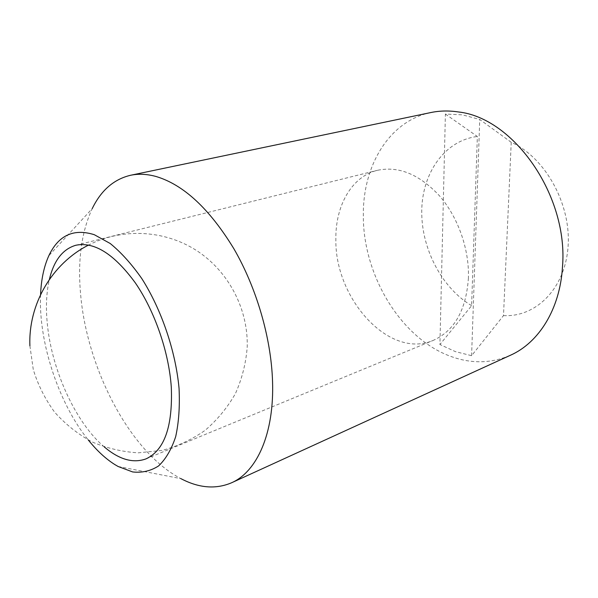 <?xml version="1.0" encoding="UTF-8"?>
<svg xmlns="http://www.w3.org/2000/svg" width="598" height="598" viewBox="0 0 598 598"><rect width="100%" height="100%" fill="white"/><g stroke="black" fill="none" stroke-linecap="round" stroke-linejoin="round"><path stroke-width="0.45" stroke-dasharray="2.99 2.24" d="M118.112 466.492L180.932 478.654L176.298 476.06C127.83 447.379 87.173 367.374 80.708 295.397C77.486 261.184 81.321 232.256 92.219 208.62L48.857 255.675M430.822 112.551C388.917 121.125 362.762 166.065 363.33 215.325C362.889 275.207 400.981 338.872 451.438 356.632C471.755 363.92 491.459 363.442 510.543 355.205M40.567 294.65C38.384 341.809 58.597 403.344 88.325 440.023M104.344 446.99C76.006 423.16 52.183 371.194 47.459 325.177C45.65 308.142 46.27 292.93 49.335 279.543M468.421 277.943C466.208 309.988 454.48 330.799 433.244 340.389C389.365 359.615 334.79 298.761 335.867 239.566C335.239 206.018 351.512 176.552 377.368 170.325C398.702 165.788 419.46 174.347 439.635 195.995C458.09 217.306 469.355 249.314 468.421 277.943M511.23 142.309L479.745 119.473L462.381 114.831L445.39 114.054L439.919 344.515L455.497 351.654L471.59 355.683L503.494 315.602L511.23 142.309C545.182 157.431 571.112 203.903 568.1 246.197C565.357 288.587 535.89 317.418 503.494 315.602M471.59 355.683L479.745 119.473M445.39 114.054L477.354 136.486L471.613 305.675L439.919 344.515M471.613 305.675C441.541 287.72 421.156 248.185 421.747 210.563C422.255 172.994 444.643 140.47 477.354 136.486M146.017 458.875L433.244 340.389M75.841 245.255L377.368 170.325M29.9 345.831L33.286 369.609C38.025 385.052 45.171 399.277 54.724 412.284C65.488 424.296 77.927 434.17 92.032 441.907C106.818 448.216 122.216 451.864 138.228 452.828L161.968 450.436C177.471 446.287 191.831 439.605 205.047 430.403C217.298 419.916 227.434 407.619 235.463 393.521C242.063 378.676 245.987 363.106 247.228 346.818C248.215 308.553 228.219 270.812 196.144 250.263C164.009 229.811 122.037 227.883 88.616 245.038"/><path stroke-width="0.9" d="M92.219 208.62C101.077 190.366 113.844 179.258 130.521 175.281C138.444 173.614 146.944 174.011 156.003 176.477C183.549 184.677 209.509 208.784 233.908 248.798C256.557 287.877 271.096 337.855 272.531 381.001C274.407 433.408 257.005 471.687 231.546 482.788C215.758 489.478 198.887 488.103 180.932 478.654M231.546 482.788L510.543 355.205C538.708 342.706 559.96 309.256 562.456 267.209C568.788 195.942 513.667 117.642 458.225 111.938C448.739 110.51 439.605 110.712 430.822 112.551L130.521 175.281M88.325 440.023C96.801 450.563 105.599 458.726 114.741 464.511L118.112 466.492L132.651 471.942C142.092 472.981 150.748 470.97 158.62 465.909C165.825 459.062 171.514 449.3 175.685 436.637C178.802 422.465 179.923 406.341 179.049 388.266C175.588 351.063 161.557 309.749 141.868 278.683C131.68 264.129 121.132 252.401 110.219 243.506L94.29 234.7C73.659 228.257 58.514 235.253 48.857 255.675C43.975 266.416 41.21 279.408 40.567 294.65M49.335 279.543C53.865 260.549 62.7 249.119 75.841 245.255C94.387 241.525 114.211 254.053 135.305 282.847C154.777 311.124 168.957 352.244 171.312 387.407C172.8 426.553 164.368 450.376 146.017 458.875C133.152 463.555 119.264 459.593 104.344 446.99M88.616 245.038C51.847 263.606 28.196 304.442 29.9 345.831"/></g></svg>
